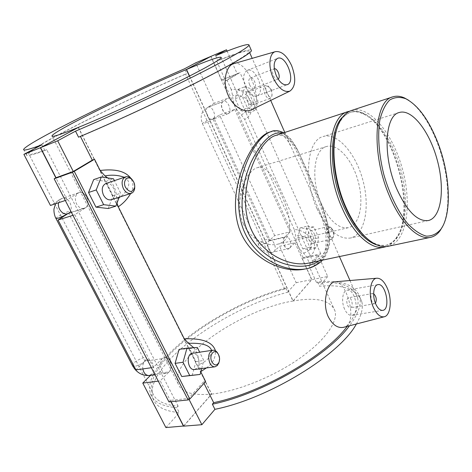 <?xml version="1.0" encoding="UTF-8"?>
<svg xmlns="http://www.w3.org/2000/svg" width="472" height="472" viewBox="0 0 472 472"><rect width="100%" height="100%" fill="white"/><g stroke="black" fill="none" stroke-linecap="round" stroke-linejoin="round"><path stroke-width="0.35" stroke-dasharray="2.36 1.77" d="M442.612 226.418C451.674 208.317 448.606 170.834 436.523 140.857C428.735 121.558 419.437 108.029 408.622 100.27M351.534 110.46C369.529 104.695 393.117 133.836 402.569 169.554C412.339 205.19 406.587 242.236 388.132 246.29M377.476 245.145L385.447 245.434C390.155 244.366 394.085 241.369 397.223 236.437C416.381 208.766 394.81 128.714 364.349 114.413C359.157 111.728 354.254 111.109 349.646 112.554L342.896 116.802M386.279 246.567C390.338 245.145 393.766 242.236 396.557 237.841C416.092 209.568 394.155 128.166 363.062 113.528C358.443 111.132 354.018 110.342 349.793 111.15M275.63 135.482C286.185 133.446 295.325 142.361 303.065 162.22L316.458 192.759C330.931 224.235 335.651 257.364 308.582 263.075M337.156 128.054L338.996 123.711C342.094 117.599 346.041 113.746 350.826 112.165C368.473 106.525 391.601 135.022 400.87 170.014C410.433 204.925 404.758 241.186 386.662 245.174C381.73 246.207 376.385 244.862 370.632 241.127L366.862 238.301M243.546 224.123C250.526 239.263 266.633 246.945 277.577 244.207C292.658 240.543 292.162 220.99 284.138 201.45C276.25 181.862 267.724 164.61 257.387 167.684C246.054 170.339 232.879 201.827 243.546 224.123M321.432 203.963C310.47 180.05 313.709 149.323 326.536 146.509C337.787 143.045 352.525 159.967 358.224 181.502C364.118 202.989 359.876 225.02 348.407 227.675C338.678 228.997 329.686 221.091 321.432 203.963M316.907 208.477C303.113 178.51 307.231 140.072 323.137 136.526C337.344 132.071 355.782 153.382 362.891 180.245C370.237 207.043 365.003 234.737 350.484 238.018C338.43 239.617 327.238 229.77 316.907 208.477M306.434 268.727L306.647 268.686C314.134 266.503 319.975 262.585 324.158 256.939C327.19 250.502 328.471 243.109 328.016 234.761C325.993 221.757 321.762 207.851 315.32 193.06C299.75 158.203 289.377 126.118 271.353 131.517L271.081 131.611M282.457 133.234C288.705 135.665 294.339 142.52 299.366 153.801L299.443 153.955C305.974 167.89 312.83 183.519 320.01 200.848L320.028 200.901C330.229 225.173 334.719 249.676 318.942 260.886M269.683 132.083C278.893 129.989 286.433 135.8 292.321 149.524C300.304 166.663 308.953 186.304 318.258 208.447C330.4 235.876 330.429 264.149 304.753 269.075M356.378 323.993C361.493 315.249 363.316 307.862 361.841 301.838C357.505 289.371 343.386 284.162 319.473 286.209L317.532 281.896C341.421 279.719 355.493 284.781 359.747 297.077C361.576 304.611 358.154 314.181 349.481 325.774M347.191 326.37C355.947 314.812 359.41 305.29 357.593 297.797C353.475 285.849 339.834 280.881 316.665 282.905L317.532 281.896M285.66 288.056L287.59 292.245C222.424 309.243 142.621 366.85 152.893 398.386C155.666 406.492 164.48 411.242 179.33 412.634L176.793 407.69C161.973 406.404 153.205 401.76 150.491 393.766C140.455 362.649 220.501 305.248 285.66 288.056L284.752 289.053C220.861 305.986 142.668 362.207 152.509 392.556C155.158 400.38 163.701 404.929 178.15 406.203L176.793 407.69M205.603 381.518L203.367 382.066L203.992 383.311M203.367 382.066L188.54 398.451L170.427 400.368L171.112 401.702M189.113 399.572L188.54 398.451M284.752 289.053L185.62 74.163L186.776 73.532L184.582 68.759M214.211 103.315L207.656 107.409C203.509 109.593 208.341 121.31 212.577 119.386L219.521 114.932L234.714 109.374L227.864 113.817C223.681 115.728 218.825 103.828 222.914 101.657L229.386 97.574L214.211 103.315L195.709 62.829M284.539 237.333L269.034 241.021L269.783 239.699C269.553 237.499 257.753 242.732 258.503 244.702C258.585 246.349 266.574 243.57 269.034 241.021C265.83 243.705 269.205 253.688 272.91 252.502L279.56 246.331L294.982 242.767L288.451 248.974C284.793 250.154 281.389 240.03 284.539 237.333L290.056 231.864L274.651 235.587L269.034 241.021L213.049 119.15C217.132 116.873 212.306 105.274 208.063 107.203L222.914 101.657M287.59 292.245L296.18 282.693L279.56 246.331M215.645 55.637L217.869 60.563C236.667 53.082 247.753 49.525 251.122 49.89M217.869 60.563L216.737 61.189C238.572 52.516 249.417 49.365 249.275 51.731C247.151 55.312 228.56 66.021 193.49 83.857C159.235 101.096 113.728 122.159 80.323 136.231L78.553 137.204M41.908 144.774L44.887 150.58C31.954 155.188 25.795 156.58 26.42 154.751C29.488 147.4 121.959 101.386 186.776 73.532M44.887 150.58L46.675 149.606C34.078 154.09 28.084 155.441 28.692 153.654C31.618 146.509 122.018 101.504 185.62 74.163M216.737 61.189L225.575 80.806L237.239 73.862L227.085 51.112M308.824 265.506L310.387 265.347L320.771 253.842L303.189 257.647L302.316 258.591L318.187 255.163L308.824 265.506L316.665 282.905M310.387 265.347L306.647 257.039L303.608 253.116C298.87 249.334 296.186 243.375 295.555 235.239L294.227 229.445C302.186 229.952 308.765 234.289 313.951 242.443C315.88 250.248 313.443 255.116 306.647 257.039M294.227 229.445L244.702 119.445L241.322 114.885C235.976 110.047 233.062 103.575 232.578 95.468L231.215 89.491C238.891 88.63 245.399 92.382 250.75 100.742C253.139 109.734 251.122 115.965 244.702 119.445M231.215 89.491L227.061 80.264L225.575 80.806M130.667 193.526C133.594 188.458 133.629 183.337 130.773 178.156M193.762 347.711C197.237 352.33 199.019 357.941 199.101 364.537L200.883 371.552M206.417 367.93C212.636 363.741 215.651 358.03 215.456 350.79M335.067 281.808C346.289 279.701 359.357 324.317 343.421 327.35M233.664 63.685C247.422 58.723 265.647 104.341 251.075 109.929M165.902 427.567L179.33 412.634M150.515 375.346L151.63 374.231C156.173 370.154 152.721 358.785 147.293 359.959L144.904 361.186L162.191 358.637L164.563 357.392C169.955 356.218 173.454 367.788 168.964 371.918L160.209 380.886L158.273 381.128M68.062 213.515L68.593 213.173L144.904 361.186L135.924 369.889M56.009 218.554L55.95 218.447C55.525 217.085 70.953 209.609 70.711 211.285L68.593 213.173C74.865 209.574 68.841 195.626 62.145 198.305L50.451 205.45M178.15 406.203L46.675 149.606M237.239 73.862L221.663 80.057L240.006 72.552L227.061 80.264M320.771 253.842L240.006 72.552M248.449 112.755L251.08 103.439L245.912 91.857L237.971 89.379L235.18 98.719L240.49 110.513L248.449 112.755L255.364 110.277L247.44 107.994L242.118 96.117L244.868 86.742L252.78 89.261L257.954 100.919L255.364 110.277M309.715 249.428L311.75 239.387L306.983 228.702L300.056 227.887L297.891 237.988L302.782 248.85L309.715 249.428L316.718 247.871L309.827 247.269L304.93 236.336L307.048 226.188L313.939 227.026L318.712 237.776L316.718 247.871M303.189 257.647L222.749 79.414M303.614 253.116C309.691 251.24 312.328 247.782 311.538 242.75C307.874 237.805 302.546 235.298 295.555 235.239M221.663 80.057L210.96 56.369M189.549 76.063L293.124 301L311.815 279.625L327.716 276.503L318.187 255.163M311.815 279.625L302.316 258.591M241.322 114.885C247.133 111.764 249.499 107.303 248.425 101.504C244.661 96.459 239.375 94.447 232.578 95.468M235.18 98.719L242.118 96.117M237.971 89.379L244.868 86.742M240.49 110.513L247.44 107.994M297.891 237.988L304.93 236.336M300.056 227.887L307.048 226.188M302.782 248.85L309.827 247.269M107.675 177.932C113.675 183.649 116.667 190.794 116.661 199.367L117.009 203.137M108.218 208.518L113.038 195.697L105.899 181.407L93.68 179.614M192.187 375.458L195.927 361.593L189.478 348.678L179.071 349.374M168.976 401.926L170.427 400.368M124.295 177.307C133.257 181.702 127.127 192.246 120.148 196.889M119.003 197.75L116.661 199.367M105.899 181.407L113.51 178.817M189.478 348.678L197.337 347.475M278.144 79.09L277.79 79.284C276.197 79.62 274.722 78.411 273.371 75.662C272.108 72.198 272.291 69.921 273.925 68.829L274.32 68.729M249.588 84.777C248.343 81.39 248.549 79.143 250.225 78.045C253.718 76.423 257.724 87.155 254.048 88.27C252.42 88.624 250.933 87.462 249.588 84.777M245.688 87.237C249.057 93.922 252.762 96.831 256.803 95.958C266.025 93.185 256.03 66.328 247.234 70.399C243.074 73.148 242.555 78.765 245.688 87.237M375.429 303.254L374.591 303.744C373.547 303.826 372.603 302.977 371.771 301.189C370.473 297.177 370.768 294.616 372.673 293.507L373.635 293.69M347.563 305.284C348.395 307.03 349.351 307.862 350.425 307.768C353.793 307.443 351.846 296.912 348.578 297.732C346.613 298.835 346.277 301.354 347.563 305.284M344.601 309.142C341.044 301.602 342.554 290.699 347.097 290.233C355.298 288.168 360.189 314.499 351.723 315.337C349.05 315.556 346.678 313.491 344.601 309.142M251.08 103.439L257.954 100.919M245.912 91.857L252.78 89.261M253.287 96.471C251.653 93.202 249.824 91.786 247.794 92.223C243.21 93.592 248.042 106.843 252.396 104.884C254.55 103.515 254.845 100.707 253.287 96.471M311.75 239.387L318.712 237.776M306.983 228.702L313.939 227.026M314.405 242.691C317.42 239.888 313.963 229.646 310.393 230.82C306.015 231.522 309.101 244.626 313.343 243.328L314.405 242.691M332.424 238.596L331.385 239.233C327.22 240.519 324.069 227.215 328.376 226.536L330.347 227.079L332.512 230.053C333.698 233.062 333.834 235.67 332.907 237.876L332.424 238.596M284.71 237.292C281.56 239.988 284.964 250.119 288.616 248.939C293.13 248.201 290.115 235.357 285.749 236.696L284.71 237.292M289.542 248.343L274.02 251.871C277.176 249.11 273.795 239.227 270.09 240.425L269.034 241.021M271.011 89.886C272.061 92.435 272.303 94.683 271.724 96.624L270.202 98.4C265.919 100.341 261.046 86.86 265.559 85.526L267.854 85.886L271.011 89.886M223.079 101.592C218.99 103.769 223.852 115.664 228.029 113.758C232.743 112.365 227.982 99.385 223.48 101.391L223.079 101.592M228.33 113.581L213.049 119.15L214.046 118.265C214.335 117.139 202.163 122.673 202.399 123.558C202.099 124.425 210.17 121.086 213.049 119.15L213.934 118.024L269.783 239.699L270.503 240.378L270.09 240.425L285.749 236.696M333.079 230.36L331.344 227.976C325.184 224.235 329.562 242.697 333.397 236.631C334.141 234.867 334.034 232.773 333.079 230.36M271.471 89.904L268.94 86.695C261.748 83.337 268.686 102.571 272.037 95.303L271.471 89.904M274.651 235.587L219.521 114.932M294.982 242.767L311.65 279.66L292.953 301.03L189.39 76.145M296.18 282.693L311.65 279.66M234.714 109.374L290.056 231.864M210.807 56.451L229.386 97.574M211.598 350.413C211.055 356.69 206.889 361.399 199.101 364.537M113.038 195.697L120.679 193.237L114.419 180.64M119.215 197.184L120.679 193.237M111.303 199.709C118.903 197.685 113.127 180.688 105.799 183.555M195.927 361.593L203.804 360.49L199.674 352.183M201.668 368.561L203.804 360.49M194.523 369.511L196.977 368.172C201.379 363.959 197.797 352.077 192.476 353.251M219.173 361.8L219.303 357.741L218.135 353.864M134.732 185.909L132.986 180.735M169.153 371.889C173.643 367.759 170.144 356.189 164.752 357.363C157.79 357.965 159.76 374.526 166.663 373.204L169.153 371.889M149.123 375.535L151.63 374.231L168.964 371.918M85.503 207.768C91.733 204.158 85.65 189.945 78.989 192.611C75.219 194.676 74.393 198.411 76.517 203.821C78.659 207.491 81.278 208.99 84.376 208.305L85.503 207.768M58.605 202.724L61.171 198.765L78.806 192.676C85.473 190.004 91.55 204.217 85.32 207.827L74.824 214.742L72.954 215.332M132.508 365.623C131.234 362.661 145.795 355.133 146.426 358.413L70.428 210.689C70.151 211.603 69.537 212.429 68.593 213.173L85.32 207.827M65.313 200.482L67.171 199.862L77.833 193.142M151.37 367.723L153.306 367.452L162.191 358.637M170.917 401.725L160.209 380.886M67.171 199.862L55.849 177.82M153.306 367.452L74.824 214.742M292.953 301.03C241.87 309.207 169.401 358.431 178.074 383.665C181.106 392.267 192.257 395.748 211.533 394.102L183.608 426.021M78.258 127.469L211.533 394.102M183.673 426.151L211.721 394.085L78.423 127.381M327.716 276.503L319.473 286.209M211.721 394.085C236.625 391.453 272.191 377.27 298.245 359.339C324.358 341.38 338.005 322.223 335.067 311.125C330.807 300.251 316.83 296.876 293.124 301M147.293 359.959L148.013 359.935L146.426 358.413L144.904 361.186C143.128 363.086 142.438 365.664 142.833 368.915M68.593 213.173L68.033 213.527M144.904 361.186C141.323 364.242 137.718 365.965 134.089 366.361M364.349 114.413L363.062 113.528M397.223 236.437L396.557 237.841M370.632 241.127L371.853 242.177M338.996 123.711L339.521 122.195M350.826 112.165L349.646 112.554M386.662 245.174L385.447 245.434M326.536 146.509L257.387 167.684M348.407 227.675L277.577 244.207M399.247 112.507L323.137 136.526M428.358 220.548L350.484 238.018M322.376 260.16C325.503 258.326 330.447 244.266 329.544 241.894C329.916 239.481 329.273 228.991 327.09 221.486L320.028 200.901M283.825 132.78L290.486 138.821C293.549 142.798 296.51 147.789 299.366 153.801M299.437 153.955L303.065 162.22M316.458 192.759L320.01 200.848M359.747 297.077L361.841 301.838M150.491 393.766L152.893 398.386M23.635 149.388L26.42 154.751M357.593 297.797L349.988 280.527M339.439 256.562L318.258 208.447M292.321 149.524L284.805 132.455M270.704 100.418L252.184 58.339M249.688 52.675L249.275 51.731M152.509 392.556L28.692 153.654M254.048 88.27L277.79 79.284M250.225 78.045L273.925 68.829M256.803 95.958L287.23 84.677M247.234 70.399L277.536 58.369M372.673 293.507L348.578 297.732M374.591 303.744L350.425 307.768M377.865 284.645L347.097 290.233M382.727 310.369L351.723 315.337M328.376 226.536L310.393 230.82M331.385 239.233L313.343 243.328M252.396 104.884L270.202 98.4M247.794 92.223L265.559 85.526M272.91 252.502C266.503 253.299 261.7 250.697 258.503 244.702L202.399 123.558C199.668 116.177 201.556 110.725 208.063 107.203L223.48 101.391M331.344 227.976L330.347 227.079M333.397 236.631L332.907 237.876M268.94 86.695L267.854 85.886M272.037 95.303L271.724 96.624M212.577 119.386L213.049 119.15M154.993 374.756L166.663 373.204M84.376 208.305L71.461 212.429M55.572 203.739C57.088 201.125 59.277 199.314 62.145 198.305M178.074 383.665L52.221 136.284M335.067 311.125L221.256 57.625"/><path stroke-width="0.71" d="M437.161 140.957C450.093 172.905 452.371 213.391 440.913 229.185C436.865 233.917 432.01 236.23 426.328 236.136C420.316 234.507 414.074 230.312 407.619 223.551C398.043 211.704 389.506 194.24 383.842 174.599C378.874 154.769 377.482 135.387 379.807 120.33C381.995 111.239 385.282 104.477 389.666 100.052C394.527 97.114 399.89 96.677 405.767 98.736C417.85 105.12 428.316 119.192 437.161 140.957M408.622 100.27L404.64 98.023C400.415 96.076 396.445 95.698 392.728 96.878C374.119 100.76 370.962 153.394 389.229 195.485C400.811 223.592 418.404 240.39 430.576 237.339C434.376 236.496 437.621 234.171 440.299 230.365L442.612 226.418M430.576 237.339L388.132 246.29C383.122 247.34 377.694 245.965 371.853 242.177C361.947 235.457 353.198 223.545 345.592 206.459C332.671 177.236 330.306 139.612 339.521 122.195C342.672 115.982 346.678 112.07 351.534 110.46L392.728 96.878M396.403 188.133C382.509 155.89 384.804 115.463 399.247 112.507C412.091 108.507 429.738 131.723 437.296 160.197C445.066 188.617 441.473 217.557 428.358 220.548C417.407 221.84 406.758 211.031 396.403 188.133M342.896 116.802C328.89 129.192 328.601 172.776 343.669 206.482C353.734 228.489 365.003 241.381 377.476 245.145M349.793 111.15L347.982 111.628C328.229 116.006 323.65 167.1 341.84 207.403C353.345 234.348 371.499 250.26 384.473 247.062L386.279 246.567M384.473 247.062L308.582 263.075C290.575 267.193 263.099 255.134 251.529 230.118C234.023 192.942 258.414 139.871 275.63 135.482L347.982 111.628M366.862 238.301C358.549 231.209 351.233 220.501 344.914 206.164C333.338 179.885 330.229 146.314 337.156 128.054M283.825 132.78C278.468 130.425 274.309 130.006 271.353 131.523C252.437 136.874 226.383 193.266 245.104 233.41C257.706 260.55 287.318 272.834 306.629 268.692L306.647 268.686M318.942 260.886C301.991 273.506 262.757 263.919 247.936 232.224C237.929 210.429 241.935 182.658 251.104 162.185C261.724 140.632 272.173 130.98 282.457 133.234M306.434 268.727L304.753 269.075C284.852 273.471 254.131 261.104 241.534 234.301C222.896 194.452 251.428 137.01 269.683 132.083L271.081 131.611M349.481 325.774C327.999 355.605 262.296 393.925 212.365 404.203L214.931 409.318C269.193 398.468 340.017 354.578 356.378 323.993M212.365 404.203L213.68 402.669C262.302 392.498 325.91 355.451 347.191 326.37M203.992 383.311L213.68 402.669M214.931 409.318L201.874 424.7L189.113 399.572M195.709 62.829L184.582 68.759C119.776 96.866 27.022 142.609 23.635 149.388C22.933 151.064 29.022 149.53 41.908 144.774L23.895 154.368L40.386 147.736L78.246 127.452C60.139 134.762 51.389 137.559 51.991 135.842C54.091 130.673 137.204 90.064 186.346 69.537L210.801 56.439L195.709 62.829M251.122 49.89L251.499 50.752C249.34 54.41 230.289 65.372 194.346 83.644C159.229 101.315 112.601 122.885 78.553 137.204L75.52 131.163C109.563 116.672 156.279 95.067 191.52 77.514C227.604 59.378 246.785 48.61 249.068 45.218C249.299 43.035 238.159 46.504 215.645 55.637L226.495 49.79L210.96 56.369L186.517 69.467L189.549 76.063M227.085 51.112L226.495 49.79M80.417 136.42L92.294 160.144L94.524 159.241L100.129 170.457L104.961 175.92L107.675 177.932M117.009 203.137L118.283 206.777C123.269 203.45 127.399 199.031 130.667 193.526M130.773 178.156C123.546 168.952 109.77 169.401 100.129 170.457M118.283 206.777L184.281 338.849L188.529 343.351L193.762 347.711M200.883 371.552L206.417 367.93M215.456 350.79C211.898 339.049 194.718 338.424 184.281 338.849M200.795 371.889L205.603 381.518L189.809 399.035L74.246 171.324L72.381 172.215L188.104 399.931L189.809 399.035M384.19 316.783L343.421 327.35C337.557 328.364 332.483 324.789 328.205 316.629C321.615 302.493 327.739 281.837 335.067 281.808L376.904 278.214C380.78 278.161 384.214 281.424 387.199 287.997C392.297 299.23 390.722 315.609 384.19 316.783C380.226 317.379 376.609 314.21 373.346 307.278C367.847 295.348 370.089 278.297 376.904 278.214M289.92 91.096L251.075 109.929C244.702 113.156 233.339 106.92 228.2 95.297C221.905 81.963 226.253 65.437 233.664 63.685L275.394 51.649C269.229 53.153 267.948 66.31 273.07 77.609C278.374 88.288 283.991 92.783 289.92 91.096C295.673 86.724 296.245 78.234 291.625 65.626C286.799 55.489 281.389 50.828 275.394 51.649M183.608 426.021L165.902 427.567L142.78 383.081L150.515 375.346M65.313 200.482L50.451 205.45L23.895 154.368M74.246 171.324L94.524 159.241M114.419 180.64L113.51 178.817L101.309 176.97L93.68 179.614L88.547 192.505L95.952 207.125L108.218 208.518L115.9 206.128L119.215 197.184M199.674 352.183L197.337 347.475L186.965 348.159L179.071 349.374L175.082 363.375L181.755 376.544L200.116 374.449L201.668 368.561M188.104 399.931L168.976 401.926L54.162 178.817L72.381 172.215M186.517 69.467C209.521 59.802 221.102 55.861 221.256 57.625C220.111 59.944 200.854 70.711 170.368 85.656C139.942 100.577 102.04 117.758 78.423 127.381L40.568 147.665L56.015 177.726L73.272 171.466L92.294 160.144M56.015 177.726L54.162 178.817M73.272 171.466L57.69 140.774L75.52 131.163M40.568 147.665L57.69 140.774M104.961 175.92C111.775 174.616 118.224 175.077 124.295 177.307M120.148 196.889L119.003 197.75M88.547 192.505L96.223 189.939L103.651 204.683L115.9 206.128M101.309 176.97L96.223 189.939M95.952 207.125L103.651 204.683M175.082 363.375L183.03 362.254L189.72 375.529L200.116 374.449M186.965 348.159L183.03 362.254M181.755 376.544L189.72 375.529M274.32 68.729C277.554 68.11 280.982 77.396 278.144 79.09M276.262 75.55C273.087 66.823 273.512 61.094 277.536 58.369C286.062 54.386 296.18 82.022 287.23 84.677C283.3 85.491 279.642 82.447 276.262 75.55M373.635 293.69C376.343 296.51 376.945 299.696 375.429 303.254M375.73 303.968C372.166 296.215 373.464 285.07 377.865 284.645C385.783 282.616 390.922 309.585 382.727 310.369C380.143 310.57 377.806 308.434 375.73 303.968M188.529 343.351C196.93 342.985 209.255 343.463 211.598 350.413M132.986 180.735L131.487 178.811C129.552 176.935 127.587 176.286 125.593 176.864L105.799 183.555C102.07 185.626 101.285 189.449 103.445 195.024C105.61 198.812 108.23 200.376 111.303 199.709L131.181 193.361C133.122 192.653 134.302 190.977 134.709 188.334L134.732 185.909M218.135 353.864L217.167 352.336C215.869 350.743 214.447 350.041 212.89 350.218L192.476 353.251C185.59 353.829 187.708 370.827 194.523 369.511L215.049 366.785L217.468 365.434L219.173 361.8M212.89 350.218C208.636 352.195 207.615 356.472 209.816 363.051C211.226 365.7 212.966 366.945 215.049 366.785M211.916 361.959C208.612 355.799 213.993 348.088 217.781 353.375C219.657 356.159 220.052 359.162 218.961 362.372C216.801 365.918 214.453 365.782 211.916 361.959M125.576 187.437C122.183 181.1 127.635 174.734 132.089 179.661C134.066 181.844 134.927 184.387 134.673 187.301C132.632 192.712 129.599 192.753 125.576 187.437M125.593 176.864C121.9 178.941 121.145 182.829 123.334 188.523C125.511 192.405 128.13 194.016 131.181 193.361M72.954 215.332L58.032 220.04L68.062 213.515M158.273 381.128L142.78 383.081M58.032 220.04L135.924 369.889L151.37 367.723M183.484 426.163L170.917 401.725M55.849 177.82L40.386 147.736M189.39 76.145L186.346 69.537M171.112 401.702L183.673 426.151L201.874 424.7M142.833 368.915C143.818 373.346 145.913 375.553 149.123 375.535L154.993 374.756M71.461 212.429L67.461 213.71C62.9 215.48 57.159 208.417 58.605 202.724M134.089 366.361L132.508 365.623C136.355 372.467 141.889 375.765 149.123 375.535M68.033 213.527C61.684 217.102 57.661 218.742 55.95 218.447C55.867 218.506 53.714 214.347 53.95 209.084L55.572 203.739M405.767 98.736L404.64 98.023M440.913 229.185L440.299 230.365M306.629 268.692C314.317 267.535 321.886 261.305 322.376 260.16M249.068 45.218L251.499 50.752M349.988 280.527L339.439 256.562M284.805 132.455L270.704 100.418M252.184 58.339L249.688 52.675M217.781 353.375L217.167 352.336M218.961 362.372L218.636 363.552M132.089 179.661L131.487 178.811M134.673 187.301L134.709 188.334M56.009 218.554L132.508 365.623M52.221 136.284L51.991 135.842"/></g></svg>
